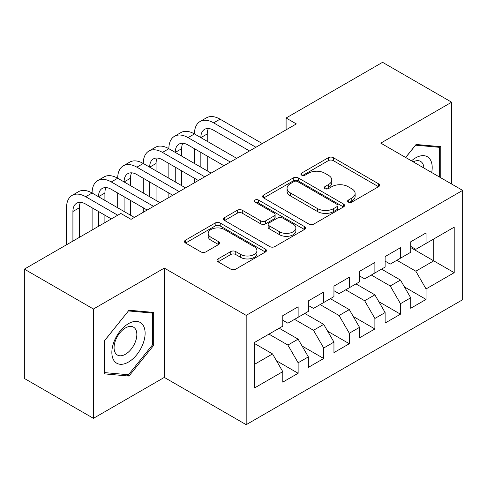 <?xml version="1.0" encoding="UTF-8"?>
<svg xmlns="http://www.w3.org/2000/svg" width="487" height="487" viewBox="0 0 487 487"><rect width="100%" height="100%" fill="white"/><g stroke="black" fill="none" stroke-linecap="round" stroke-linejoin="round"><path stroke-width="0.73" d="M348.351 202.105A2.484 1.437 0 0 0 351.864 202.105L378.551 186.698A3.549 2.051 0 0 0 379.592 185.249A3.549 2.051 0 0 0 378.551 183.8L333.345 157.697A3.549 2.051 0 0 0 328.317 157.697L301.636 173.104A2.484 1.437 0 0 0 300.905 174.121A2.484 1.437 0 0 0 301.636 175.137A2.484 1.437 0 0 0 305.154 175.137L308.606 173.141A11.365 6.562 0 0 1 324.677 173.141L328.445 175.314A11.365 6.562 0 0 1 331.775 179.959A11.365 6.562 0 0 1 328.445 184.597L324.993 186.588A2.484 1.437 0 0 0 324.263 187.605A2.484 1.437 0 0 0 324.993 188.621A2.484 1.437 0 0 0 328.506 188.621L331.964 186.624A11.365 6.562 0 0 1 348.035 186.624L351.803 188.804A11.365 6.562 0 0 1 355.133 193.442A11.365 6.562 0 0 1 351.803 198.081L348.351 200.078A2.484 1.437 0 0 0 347.621 201.088A2.484 1.437 0 0 0 348.351 202.105L348.351 200.078M218.066 258.907A3.549 2.051 0 0 0 217.025 260.362A3.549 2.051 0 0 0 218.066 261.811L230.747 269.134A3.549 2.051 0 0 0 235.769 269.134L265.409 252.023A3.549 2.051 0 0 0 266.45 250.574A3.549 2.051 0 0 0 265.409 249.125L220.197 223.022A3.549 2.051 0 0 0 215.175 223.022L185.541 240.134A3.549 2.051 0 0 0 184.5 241.582A3.549 2.051 0 0 0 185.541 243.031L200.863 251.876A3.549 2.051 0 0 0 205.885 251.876L218.566 244.553A3.549 2.051 0 0 0 219.607 243.104A3.549 2.051 0 0 0 218.566 241.655L210.968 237.266A9.503 5.485 0 0 1 208.186 233.389A9.503 5.485 0 0 1 214.055 228.324A9.503 5.485 0 0 1 224.41 229.511L254.165 246.696A9.503 5.485 0 0 1 256.953 250.574A9.503 5.485 0 0 1 251.085 255.638A9.503 5.485 0 0 1 240.73 254.451L235.769 251.584A3.549 2.051 0 0 0 230.747 251.584L218.066 258.907L218.066 261.811M93.437 309.014L93.437 418.333L164.308 377.413L164.308 268.094L93.437 309.014L24.35 269.128L120.813 213.44L131.046 219.345L296.339 123.917L286.1 118.006L286.1 129.828M164.308 268.094L246.185 315.369L462.65 190.393L462.65 299.712L246.185 424.682L246.185 315.369M451.65 184.043L451.65 102.203L380.773 143.123L462.65 190.393M451.65 102.203L382.563 62.318L286.1 118.006M308.855 224.038A3.549 2.051 0 0 0 313.878 224.038L343.518 206.926A3.549 2.051 0 0 0 344.553 205.477A3.549 2.051 0 0 0 343.518 204.029L298.306 177.925A3.549 2.051 0 0 0 293.284 177.925L263.65 195.037A3.549 2.051 0 0 0 262.609 196.486A3.549 2.051 0 0 0 263.65 197.935L308.855 224.038M255.979 202.641A2.484 1.437 0 0 1 258.5 202.994L258.5 200.041L304.46 226.577A3.549 2.051 0 0 1 305.501 228.026A3.549 2.051 0 0 1 304.46 229.474L274.826 246.586A3.549 2.051 0 0 1 269.804 246.586L224.592 220.483L224.592 217.586A3.549 2.051 0 0 0 223.557 219.034A3.549 2.051 0 0 0 224.592 220.483M224.592 217.586L237.279 210.262A3.549 2.051 0 0 1 242.301 210.262L260.636 220.848A3.549 2.051 0 0 0 265.659 220.848L274.071 215.991A3.549 2.051 0 0 0 275.112 214.542A3.549 2.051 0 0 0 274.071 213.087L254.987 202.068A2.484 1.437 0 0 1 254.257 201.052A2.484 1.437 0 0 1 255.791 199.731A2.484 1.437 0 0 1 258.5 200.041M410.711 247.56L433.734 260.855L433.734 238.995L454.207 227.173L426.058 243.427L426.058 232.938L410.711 241.802L410.711 252.29L400.472 258.195L400.472 247.713L385.12 256.576L385.12 267.059L374.887 272.97L374.887 262.481L359.534 271.344L359.534 281.833L349.301 287.744L349.301 277.255L333.948 286.119L333.948 296.607L323.715 302.512L323.715 292.03L308.362 300.893L308.362 311.376L298.129 317.287L298.129 306.798L282.777 315.661L282.777 326.15L254.628 342.398L254.628 387.902L282.777 371.648L272.543 353.921L254.628 343.585M454.207 227.173L454.207 272.677L426.058 288.925L415.825 271.198L396.893 260.265M404.441 286.934L426.058 299.414L426.058 288.925M426.058 299.414L410.711 308.277L410.711 297.788L400.472 303.699L390.239 285.972L371.307 275.039M378.856 301.703L400.472 314.188L400.472 303.699M400.472 314.188L385.12 323.051L385.12 312.563L374.887 318.468L364.653 300.741L345.721 289.814M353.27 316.477L374.887 328.956L374.887 318.468M374.887 328.956L359.534 337.82L359.534 327.331L349.301 333.242L339.068 315.515L320.129 304.582M327.678 331.251L349.301 343.731L349.301 333.242M349.301 343.731L333.948 352.594L333.948 342.105L323.715 348.016L313.482 330.289L294.544 319.356M302.092 346.02L323.715 358.505L323.715 348.016M323.715 358.505L308.362 367.368L308.362 356.88L298.129 362.785L287.89 345.058L268.958 334.131M276.506 360.794L298.129 373.273L298.129 362.785M298.129 373.273L282.777 382.137L282.777 371.648M282.777 320.245L287.89 323.198L298.129 317.287M254.628 364.264L272.543 353.921M308.362 305.471L313.482 308.423L323.715 302.512M287.89 345.058L298.129 339.153L279.191 328.22M308.362 356.88L298.129 339.153M333.948 290.696L339.068 293.655L349.301 287.744M313.482 330.289L323.715 324.379L304.777 313.445M333.948 342.105L323.715 324.379M359.534 275.928L364.653 278.881L374.887 272.97M339.068 315.515L349.301 309.604L330.369 298.677M359.534 327.331L349.301 309.604M385.12 261.154L390.239 264.106L400.472 258.195M364.653 300.741L374.887 294.836L355.954 283.903M385.12 312.563L374.887 294.836M410.711 246.379L415.825 249.338L426.058 243.427M390.239 285.972L400.472 280.062L381.54 269.128M410.711 297.788L400.472 280.062M24.35 269.128L24.35 378.448L93.437 418.333M164.308 377.413L246.185 424.682M415.825 271.198L433.734 260.855L454.207 272.677M440.772 177.761L440.772 146.678L416.081 144.475L405.628 157.471M153.691 345.344L153.691 312.423L129 310.219L104.309 340.937L104.309 373.858L129 376.061L153.691 345.344L152.413 344.607M349.343 202.458L351.803 201.034A11.365 6.562 0 0 0 355.133 196.395L355.133 193.442M331.775 179.959L331.775 182.911A11.365 6.562 0 0 1 328.445 187.55L325.986 188.974M378.502 186.728L333.345 160.655A3.549 2.051 0 0 0 328.317 160.655L302.628 175.484M343.469 206.957L298.306 180.884A3.549 2.051 0 0 0 293.284 180.884L263.698 197.965M337.235 206.494A2.484 1.437 0 0 0 337.966 205.477A2.484 1.437 0 0 0 337.235 204.461L297.557 181.554A2.484 1.437 0 0 0 294.038 181.554L290.398 183.654A11.365 6.562 0 0 0 287.068 188.292A11.365 6.562 0 0 0 290.398 192.937L317.518 208.594A11.365 6.562 0 0 0 333.595 208.594L337.235 206.494L337.235 209.447A2.484 1.437 0 0 0 337.966 208.43L337.966 205.477M287.068 188.292L287.068 191.251A11.365 6.562 0 0 0 290.398 195.89L290.398 192.937M337.235 209.447L333.595 211.547A11.365 6.562 0 0 1 317.518 211.547L290.398 195.89M224.641 220.514L237.279 213.215L237.279 210.262M275.112 214.542L275.112 217.494A3.549 2.051 0 0 1 274.071 218.943L265.659 223.801A3.549 2.051 0 0 1 260.636 223.801L242.301 213.215A3.549 2.051 0 0 0 237.279 213.215M258.5 202.994L304.412 229.499M279.66 231.83A9.503 5.485 0 0 0 290.015 233.017A9.503 5.485 0 0 0 295.877 227.953A9.503 5.485 0 0 0 293.095 224.075L282.612 218.018A3.549 2.051 0 0 0 277.59 218.018L269.177 222.876A3.549 2.051 0 0 0 268.136 224.324A3.549 2.051 0 0 0 269.177 225.779L279.66 231.83L279.66 234.783A9.503 5.485 0 0 0 290.015 235.976A9.503 5.485 0 0 0 295.877 230.905L295.877 227.953M268.136 224.324L268.136 227.283A3.549 2.051 0 0 0 269.177 228.732L269.177 225.779M279.66 234.783L269.177 228.732M256.953 250.574L256.953 253.526A9.503 5.485 0 0 1 251.085 258.597A9.503 5.485 0 0 1 240.73 257.404L235.769 254.543A3.549 2.051 0 0 0 230.747 254.543L218.115 261.836M208.186 233.389L208.186 236.341A9.503 5.485 0 0 0 210.968 240.225L210.968 237.266M218.523 244.584L210.968 240.225M265.36 252.047L220.197 225.974A3.549 2.051 0 0 0 215.175 225.974L185.59 243.062M126.389 374.558L129 376.061M66.518 244.784L66.518 207.797A27.138 15.669 60 0 1 72.137 195.372L78.535 191.677A27.138 15.669 60 0 1 92.104 193.022A27.138 15.669 60 0 1 97.723 180.598L104.121 176.909A27.138 15.669 60 0 1 117.69 178.248A27.138 15.669 60 0 1 123.308 165.83L129.706 162.134A27.138 15.669 60 0 1 143.275 163.48A27.138 15.669 60 0 1 148.9 151.055L155.292 147.36A27.138 15.669 60 0 1 168.861 148.705A27.138 15.669 60 0 1 174.486 136.281L180.884 132.592A27.138 15.669 60 0 1 194.453 133.931A27.138 15.669 60 0 1 200.072 121.513L206.47 117.817A27.138 15.669 60 0 1 220.039 119.163L262.304 143.562M200.072 121.513A27.138 15.669 60 0 1 213.641 122.852L255.906 147.257M249.514 150.952L213.641 130.242A18.092 10.446 -120 0 0 204.595 129.341A18.092 10.446 -120 0 0 200.845 137.626L207.243 133.931L207.243 141.321M208.375 128.507A18.092 10.446 -120 0 0 207.243 133.931M200.845 152.401L200.845 167.169M207.243 156.09L207.243 170.864M194.453 182.741L194.453 178.248M194.453 163.48L194.453 148.705M174.486 136.281A27.138 15.669 60 0 1 188.055 137.626L194.453 133.931L236.719 158.336M188.055 137.626L230.321 162.031M223.929 165.72L188.055 145.01A18.092 10.446 -120 0 0 179.009 144.115A18.092 10.446 -120 0 0 175.259 152.401L181.657 148.705L181.657 156.09M182.789 143.281A18.092 10.446 -120 0 0 181.657 148.705M175.259 167.169L175.259 181.943M181.657 170.864L181.657 185.638M168.861 197.515L168.861 193.022M168.861 178.248L168.861 163.48M148.9 151.055A27.138 15.669 60 0 1 162.469 152.401L168.861 148.705L211.133 173.11M162.469 152.401L204.735 176.799M198.337 180.494L162.469 159.785A18.092 10.446 -120 0 0 153.423 158.89A18.092 10.446 -120 0 0 149.673 167.169L156.071 163.48L156.071 170.864M157.204 158.056A18.092 10.446 -120 0 0 156.071 163.48M149.673 181.943L149.673 196.718M156.071 185.638L156.071 200.407M143.275 212.283L143.275 207.797M143.275 193.022L143.275 178.248M431.689 172.52A23.522 13.581 120 0 0 429.972 159.182A23.522 13.581 120 0 0 411.478 160.85M423.909 168.027A16.101 9.296 120 0 0 422.406 163.084A16.101 9.296 120 0 0 420.591 161.404A16.101 9.296 120 0 0 413.201 161.842M415.521 145.169L439.493 147.336L439.493 177.025M437.91 146.423L439.493 147.336M405.683 157.502L415.569 145.199M114.086 360.764A23.522 13.581 120 0 0 136.804 354.676A23.522 13.581 120 0 0 142.892 324.926A23.522 13.581 120 0 0 120.173 331.014A23.522 13.581 120 0 0 114.086 360.764M115.602 353.361A16.101 9.296 120 0 0 117.41 355.041A16.101 9.296 120 0 0 132.391 347.523A16.101 9.296 120 0 0 135.319 328.828A16.101 9.296 120 0 0 133.511 327.148A16.101 9.296 120 0 0 118.53 334.666A16.101 9.296 120 0 0 115.602 353.361M128.489 310.943L152.413 313.08L152.413 344.979L128.489 374.74L104.565 372.604L104.565 340.705L128.44 310.919M150.824 312.167L152.413 313.08M123.308 165.83A27.138 15.669 60 0 1 136.877 167.169L143.275 163.48L185.547 187.879M136.877 167.169L179.149 191.574M172.751 195.269L136.877 174.559A18.092 10.446 -120 0 0 127.831 173.658A18.092 10.446 -120 0 0 124.088 181.943L130.486 178.248L130.486 185.638M131.618 172.824A18.092 10.446 -120 0 0 130.486 178.248M124.088 196.718L124.088 211.486M130.486 200.407L130.486 215.181M117.69 207.797L117.69 193.022M97.723 180.598A27.138 15.669 60 0 1 111.292 181.943L117.69 178.248L159.961 202.653M111.292 181.943L153.563 206.348M147.165 210.043L111.292 189.327A18.092 10.446 -120 0 0 102.246 188.432A18.092 10.446 -120 0 0 98.502 196.718L104.9 193.022L104.9 200.407M106.032 187.598A18.092 10.446 -120 0 0 104.9 193.022M98.502 211.486L98.502 226.321M104.9 215.181L104.9 222.626M92.104 230.01L92.104 207.797M72.137 195.372A27.138 15.669 60 0 1 85.706 196.718L92.104 193.022L134.375 217.427M85.706 196.718L117.738 215.211M111.346 218.907L85.706 204.102A18.092 10.446 -120 0 0 76.66 203.207A18.092 10.446 -120 0 0 72.916 211.486L72.916 241.089M80.446 202.373A18.092 10.446 -120 0 0 79.308 207.797L79.308 237.4M351.803 201.034L351.803 198.081M324.993 188.621L324.993 186.588M328.445 187.55L328.445 184.597M301.636 175.137L301.636 173.104M328.317 160.655L328.317 157.697M333.345 160.655L333.345 157.697M378.551 186.698L378.551 183.8M263.65 197.935L263.65 195.037M293.284 180.884L293.284 177.925M298.306 180.884L298.306 177.925M343.518 206.926L343.518 204.029M317.518 211.547L317.518 208.594M333.595 211.547L333.595 208.594M242.301 213.215L242.301 210.262M260.636 223.801L260.636 220.848M265.659 223.801L265.659 220.848M274.071 218.943L274.071 215.991M304.46 229.474L304.46 226.577M230.747 254.543L230.747 251.584M235.769 254.543L235.769 251.584M240.73 257.404L240.73 254.451M218.566 244.553L218.566 241.655M185.541 243.031L185.541 240.134M215.175 225.974L215.175 223.022M220.197 225.974L220.197 223.022M265.409 252.023L265.409 249.125M220.039 119.163L213.641 122.852M79.308 207.797L72.916 211.486"/></g></svg>
